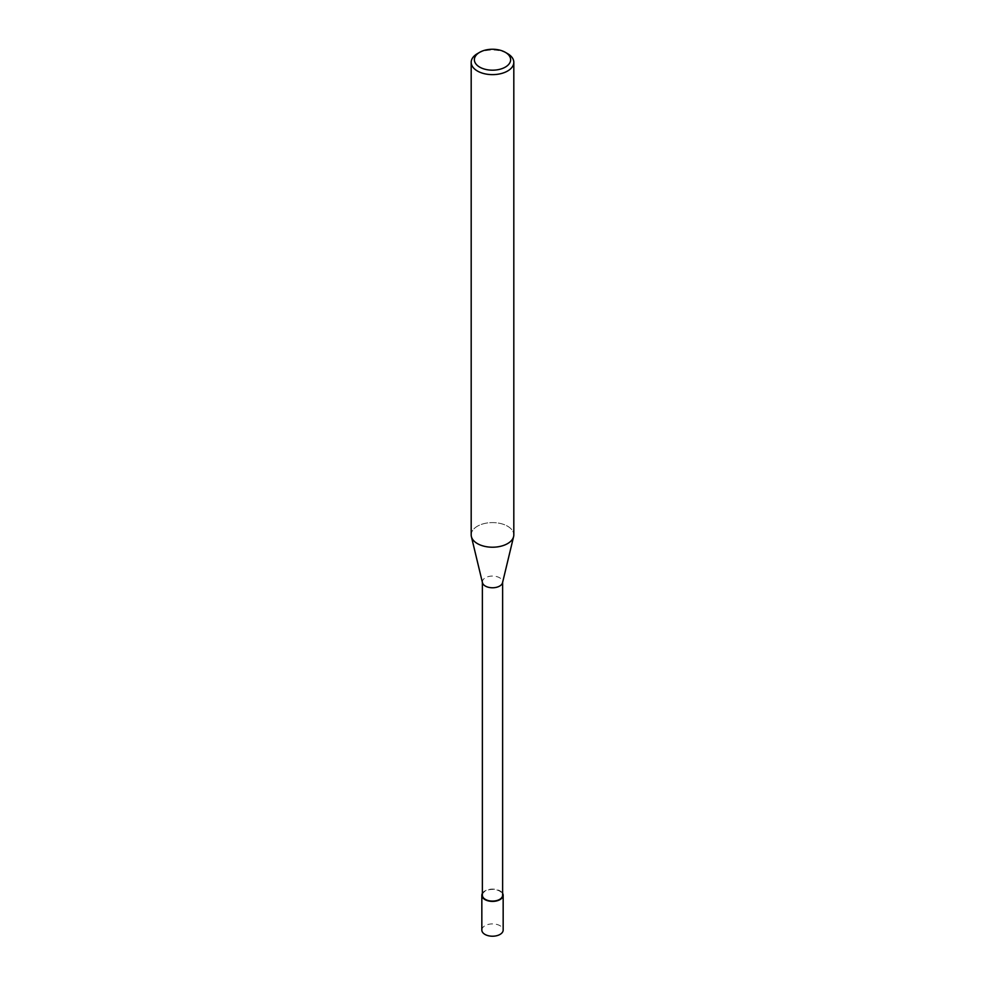 <?xml version="1.0" encoding="UTF-8"?>
<svg xmlns="http://www.w3.org/2000/svg" width="985" height="985" viewBox="0 0 985 985"><rect width="100%" height="100%" fill="white"/><g stroke="black" fill="none" stroke-linecap="round" stroke-linejoin="round"><path stroke-width="0.74" stroke-dasharray="4.92 3.69" d="M482.465 582.726A10.121 5.848 180 0 1 482.379 581.926A10.121 5.848 180 0 1 485.334 577.789A10.121 5.848 180 0 1 496.378 576.52A10.121 5.848 180 0 1 502.621 581.926A10.121 5.848 180 0 1 502.535 582.726M482.379 895.254A10.121 5.848 180 0 1 485.334 891.117A10.121 5.848 180 0 1 496.378 889.849A10.121 5.848 180 0 1 502.621 895.254M471.409 536.69L471.384 536.603A21.313 12.312 180 0 1 477.429 526.199A21.313 12.312 180 0 1 500.663 523.54A21.313 12.312 180 0 1 513.813 534.904M471.187 534.904A21.313 12.312 180 0 1 477.429 526.199A21.313 12.312 180 0 1 501.993 523.885A21.313 12.312 180 0 1 513.616 536.603L513.591 536.69M477.429 53.621A21.313 12.312 180 0 1 507.57 53.621M482.379 893.333A10.663 6.156 180 0 1 484.965 890.896A10.663 6.156 180 0 1 502.621 893.333M481.837 930.062A10.663 6.156 180 0 1 484.965 925.715A10.663 6.156 180 0 1 496.575 924.373A10.663 6.156 180 0 1 503.163 930.062"/><path stroke-width="1.48" d="M513.591 536.69L502.535 582.726A10.121 5.848 180 0 1 499.666 586.063A10.121 5.848 180 0 1 489.274 587.466A10.121 5.848 180 0 1 482.465 582.726L471.409 536.69M502.621 582.332L502.621 895.254A10.121 5.848 180 0 1 499.666 899.379A10.121 5.848 180 0 1 488.622 900.647A10.121 5.848 180 0 1 482.379 895.254L482.379 582.332M505.317 52.316A18.124 10.466 180 0 1 505.317 67.115A18.124 10.466 180 0 1 479.683 67.115A18.124 10.466 180 0 1 479.683 52.316A18.124 10.466 180 0 1 505.317 52.316L507.57 53.621A21.313 12.312 180 0 1 513.813 62.326L513.813 534.904A21.313 12.312 180 0 1 507.57 543.609A21.313 12.312 180 0 1 485.716 546.577A21.313 12.312 180 0 1 471.384 536.603M513.813 62.326A21.313 12.312 180 0 1 507.57 71.031A21.313 12.312 180 0 1 484.337 73.69A21.313 12.312 180 0 1 471.187 62.326A21.313 12.312 180 0 1 477.429 53.621L479.683 52.316L477.429 53.621M513.616 536.603A21.313 12.312 180 0 1 507.57 543.609A21.313 12.312 180 0 1 484.337 546.281A21.313 12.312 180 0 1 471.187 534.904L471.187 62.326M502.621 893.333A10.663 6.156 180 0 1 503.163 895.254A10.663 6.156 180 0 1 500.035 899.6A10.663 6.156 180 0 1 488.425 900.93A10.663 6.156 180 0 1 481.837 895.254A10.663 6.156 180 0 1 482.379 893.333M503.163 895.254L503.163 930.062A10.663 6.156 180 0 1 500.035 934.42A10.663 6.156 180 0 1 488.425 935.75A10.663 6.156 180 0 1 481.837 930.062L481.837 895.254"/></g></svg>
